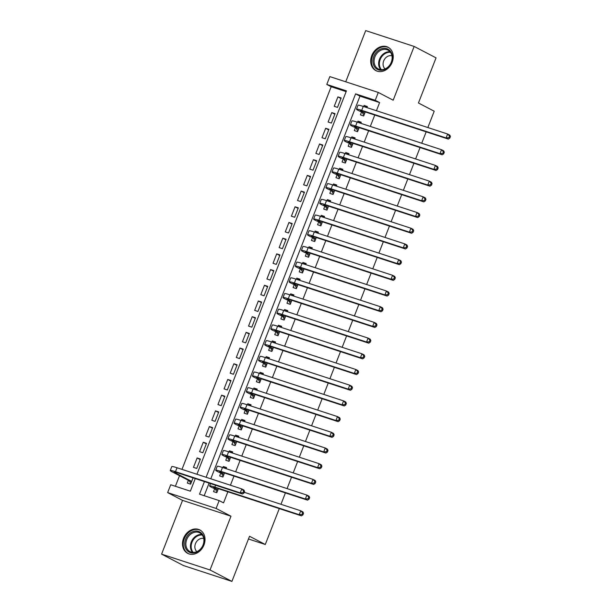 <?xml version="1.0" encoding="UTF-8"?>
<svg xmlns="http://www.w3.org/2000/svg" width="612" height="612" viewBox="0 0 612 612"><rect width="100%" height="100%" fill="white"/><g stroke="black" fill="none" stroke-linecap="round" stroke-linejoin="round"><path stroke-width="0.92" d="M371.752 55.593A13.181 10.695 -62.5 0 0 375.867 70.617A13.181 10.695 -62.5 0 0 392.177 62.271A13.181 10.695 -62.5 0 0 388.062 47.239A13.181 10.695 -62.5 0 0 371.752 55.593M183.546 538.308A13.181 10.695 -62.5 0 0 187.662 553.34A13.181 10.695 -62.5 0 0 203.972 544.986A13.181 10.695 -62.5 0 0 199.856 529.961A13.181 10.695 -62.5 0 0 183.546 538.308M346.132 91.624L331.168 86.736L326.785 84.448L329.845 76.599L378.293 92.443L375.233 100.291L355.595 93.865L206.114 477.268M427.849 127.548L434.214 111.216L418.447 103L436.042 57.865L414.148 46.443L365.701 30.6L345.742 81.794M279.279 508.603L265.287 544.489L249.528 536.265L231.925 581.4L183.478 565.557L161.583 554.135L210.031 569.979L230.992 516.214L216.105 508.45L167.65 492.606L170.717 484.758L190.355 491.176L195.266 478.576M230.992 516.214L182.544 500.371L161.583 554.135M182.544 500.371L167.65 492.606M331.168 86.736L181.978 469.381M179.515 475.692L175.392 486.28M231.925 581.4L210.031 569.979M361.493 112.134L360.422 114.888L363.696 115.951L365.265 111.927M366.94 107.628L367.368 106.534L364.094 105.463L363.666 106.557M355.373 127.831L354.302 130.585L357.576 131.656L359.145 127.625M360.82 123.326L361.248 122.232L357.974 121.161L357.546 122.255M349.253 143.537L348.182 146.283L351.456 147.354L353.025 143.33M354.7 139.023L355.128 137.93L351.854 136.859L351.426 137.952M343.133 159.235L342.062 161.981L345.336 163.052L346.905 159.028M348.58 154.721L349.008 153.627L345.734 152.556L345.306 153.65M337.013 174.933L335.942 177.679L339.209 178.75L340.785 174.726M342.46 170.419L342.888 169.325L339.614 168.262L339.186 169.348M330.893 190.63L329.814 193.377L333.089 194.448L334.665 190.424M336.34 186.117L336.761 185.031L333.494 183.96L333.066 185.046M324.765 206.328L323.694 209.075L326.969 210.145L328.537 206.122M330.22 201.815L330.641 200.728L327.366 199.657L326.946 200.744M318.645 222.026L317.574 224.772L320.849 225.843L322.417 221.819M324.1 217.512L324.521 216.426L321.246 215.355L320.826 216.441M312.525 237.724L311.454 240.47L314.729 241.541L316.297 237.517M317.98 233.21L318.401 232.124L315.126 231.053L314.706 232.147M306.405 253.422L305.334 256.168L308.609 257.239L310.177 253.215M311.86 248.916L312.281 247.822L309.006 246.751L308.586 247.845M300.285 269.119L299.214 271.866L302.489 272.937L304.057 268.913M305.732 264.613L306.161 263.52L302.886 262.449L302.466 263.543M294.165 284.817L293.094 287.563L296.369 288.635L297.937 284.611M299.612 280.311L300.041 279.217L296.766 278.146L296.338 279.24M288.045 300.515L286.974 303.261L290.249 304.332L291.817 300.308M293.492 296.009L293.921 294.915L290.646 293.844L290.218 294.938M281.925 316.213L280.854 318.959L284.129 320.03L285.697 316.006M287.372 311.707L287.801 310.613L284.526 309.542L284.098 310.636M275.805 331.911L274.734 334.657L278.009 335.728L279.577 331.704M281.252 327.405L281.681 326.311L278.406 325.24L277.978 326.334M269.685 347.608L268.614 350.355L271.889 351.426L273.457 347.402M275.132 343.103L275.561 342.009L272.286 340.938L271.858 342.032M263.565 363.306L262.494 366.053L265.769 367.123L267.337 363.1M269.012 358.8L269.441 357.706L266.166 356.635L265.738 357.729M257.445 379.004L256.374 381.758L259.649 382.821L261.217 378.797M262.892 374.498L263.321 373.404L260.046 372.333L259.618 373.427M251.325 394.702L250.254 397.456L253.529 398.527L255.097 394.495M256.772 390.196L257.201 389.102L253.926 388.031L253.498 389.125M245.205 410.407L244.134 413.154L247.409 414.225L248.977 410.201M250.652 405.894L251.081 404.8L247.806 403.729L247.378 404.823M239.085 426.105L238.014 428.851L241.281 429.922L242.857 425.898M244.532 421.591L244.953 420.498L241.686 419.427L241.258 420.521M232.958 441.803L231.887 444.549L235.161 445.62L236.729 441.596M238.412 437.289L238.833 436.195L235.566 435.132L235.138 436.218M226.838 457.501L225.767 460.247L229.041 461.318L230.609 457.294M232.292 452.987L232.713 451.901L229.439 450.83L229.018 451.916M220.718 473.198L219.647 475.945L222.921 477.016L224.489 472.992M226.172 468.685L226.593 467.599L223.319 466.528L222.898 467.614M188.412 480.328L187.341 483.082L190.615 484.146L193.071 477.857M200.201 459.558L197.133 457.96L193.461 467.377L196.735 468.448L200.407 459.031L197.133 457.96M206.32 443.861L203.253 442.262L199.581 451.679L202.855 452.75L206.527 443.333L203.253 442.262M212.44 428.163L209.373 426.564L205.701 435.981L208.975 437.052L212.647 427.635L209.373 426.564M218.56 412.465L215.493 410.866L211.821 420.283L215.095 421.354L218.767 411.937L215.493 410.866M224.68 396.767L221.613 395.168L217.941 404.586L221.215 405.657L224.887 396.239L221.613 395.168M230.8 381.069L227.733 379.471L224.061 388.888L227.335 389.959L231.007 380.542L227.733 379.471M236.921 365.372L233.853 363.773L230.181 373.19L233.455 374.261L237.127 364.844L233.853 363.773M243.041 349.674L239.981 348.075L236.301 357.492L239.575 358.563L243.247 349.146L239.981 348.075M249.168 333.976L246.1 332.377L242.428 341.794L245.695 342.865L249.375 333.448L246.1 332.377M255.288 318.278L252.22 316.679L248.548 326.097L251.823 327.168L255.495 317.75L252.22 316.679M261.408 302.58L258.341 300.982L254.668 310.399L257.943 311.47L261.615 302.053L258.341 300.982M267.528 286.883L264.46 285.284L260.788 294.701L264.063 295.772L267.735 286.355L264.46 285.284M273.648 271.185L270.58 269.586L266.909 279.003L270.183 280.074L273.855 270.649L270.58 269.586M279.768 255.487L276.7 253.881L273.029 263.305L276.303 264.376L279.975 254.952L276.7 253.881M285.888 239.789L282.82 238.183L279.149 247.608L282.423 248.679L286.095 239.254L282.82 238.183M292.008 224.084L288.94 222.485L285.268 231.91L288.543 232.981L292.215 223.556L288.94 222.485M298.128 208.386L295.06 206.787L291.388 216.212L294.663 217.275L298.335 207.858L295.06 206.787M304.248 192.688L301.18 191.089L297.508 200.507L300.783 201.578L304.455 192.16L301.18 191.089M310.368 176.99L307.3 175.392L303.628 184.809L306.903 185.88L310.575 176.463L307.3 175.392M316.488 161.293L313.421 159.694L309.748 169.111L313.023 170.182L316.695 160.765L313.421 159.694M322.608 145.595L319.541 143.996L315.868 153.413L319.143 154.484L322.815 145.067L319.541 143.996M328.728 129.897L325.661 128.298L321.988 137.715L325.263 138.786L328.935 129.369L325.661 128.298M334.848 114.199L331.781 112.6L328.108 122.017L331.383 123.089L335.055 113.671L331.781 112.6M337.503 107.391L341.175 97.974L337.908 96.903L334.236 106.32L337.503 107.391M204.431 481.575L199.52 494.175L219.165 500.593L223.541 502.88L227.863 491.796M230.426 485.224L233.983 476.098M235.666 471.791L240.103 460.392M241.786 456.093L246.223 444.694M247.906 440.395L252.343 428.997M254.026 424.697L258.471 413.299M260.146 409L264.591 397.601M266.266 393.302L270.711 381.903M272.386 377.604L276.831 366.205M278.506 361.906L282.951 350.508M284.626 346.208L289.071 334.81M290.746 330.511L295.191 319.112M296.866 314.813L301.311 303.414M302.986 299.107L307.431 287.716M309.106 283.41L313.551 272.019M315.226 267.712L319.671 256.321M321.346 252.014L325.791 240.623M327.474 236.316L331.911 224.925M333.594 220.618L338.031 209.227M339.714 204.921L344.151 193.522M345.834 189.223L350.278 177.824M351.954 173.525L356.398 162.126M358.074 157.827L362.518 146.429M364.194 142.129L368.638 130.731M370.314 126.432L374.758 115.033M376.434 110.734L379.616 102.579L359.971 96.153L210.788 478.798M209.105 483.105L204.194 495.705M214.598 488.896L213.527 491.643L216.801 492.714L218.369 488.69M426.174 131.848L421.729 143.246M420.054 147.546L415.609 158.944M413.934 163.243L409.489 174.642M407.814 178.941L403.369 190.34M401.694 194.639L397.249 206.037M395.574 210.337L391.129 221.735M389.454 226.035L385.009 237.433M383.326 241.732L378.889 253.131M377.206 257.43L372.769 268.829M371.086 273.128L366.649 284.526M364.966 288.833L360.529 300.224M358.846 304.531L354.402 315.922M352.726 320.229L348.282 331.62M346.606 335.927L342.162 347.318M340.486 351.625L336.042 363.015M334.366 367.322L329.922 378.713M328.246 383.02L323.802 394.419M322.126 398.718L317.682 410.117M316.006 414.416L311.562 425.814M309.886 430.114L305.442 441.512M303.766 445.811L299.322 457.21M297.646 461.509L293.202 472.908M291.526 477.207L287.082 488.606M285.399 492.905L280.962 504.303M248.464 538.988L265.287 544.489M378.293 92.443L393.187 100.207L414.148 46.443M379.616 102.579L375.233 100.291M219.165 500.593L216.105 508.45M196.942 474.277L346.43 90.874L326.785 84.448M359.971 96.153L355.595 93.865M340.968 98.501L337.908 96.903M226.386 468.126L223.319 466.528M232.506 452.429L229.439 450.83M238.626 436.731L235.566 435.132M244.754 421.033L241.686 419.427M250.874 405.335L247.806 403.729M256.994 389.63L253.926 388.031M263.114 373.932L260.046 372.333M269.234 358.234L266.166 356.635M275.354 342.536L272.286 340.938M281.474 326.839L278.406 325.24M287.594 311.141L284.526 309.542M293.714 295.443L290.646 293.844M299.834 279.745L296.766 278.146M305.954 264.047L302.886 262.449M312.074 248.35L309.006 246.751M318.194 232.652L315.126 231.053M324.314 216.954L321.246 215.355M330.434 201.256L327.366 199.657M336.554 185.558L333.494 183.96M342.682 169.861L339.614 168.262M348.802 154.163L345.734 152.556M354.922 138.465L351.854 136.859M361.042 122.76L357.974 121.161M367.162 107.062L364.094 105.463M217.872 489.967L214.85 488.391A8.453 0.658 21.3 0 1 213.527 487.458A8.453 0.658 21.3 0 1 217.023 488.246L301.41 515.839L299.222 514.7L214.827 487.106A12.676 0.987 -158.7 0 0 209.587 485.928A12.676 0.987 -158.7 0 0 211.576 487.32L217.811 490.12M217.053 492.079L215.478 489.355M302.037 514.424L302.917 514.876L303.529 513.307L302.649 512.848L302.037 514.424L299.222 514.7L300.752 510.775L244.234 492.293M302.649 512.848L300.752 510.775L302.94 511.915L303.529 513.307M302.917 514.876L301.41 515.839M190.86 483.511L189.292 480.795L191.625 481.552M191.686 481.399L175.522 472.977A8.453 0.658 21.3 0 1 174.198 472.043A8.453 0.658 21.3 0 1 177.694 472.831L242.444 494.006L240.256 492.859L175.499 471.691A12.676 0.987 -158.7 0 0 170.258 470.513A12.676 0.987 -158.7 0 0 172.247 471.906L189.292 480.795M243.071 492.584L243.943 493.043L244.555 491.467L243.683 491.015L243.071 492.584L240.256 492.859L241.786 488.934L177.029 467.759A12.676 0.987 -158.7 0 0 171.788 466.589L170.258 470.513M243.683 491.015L241.786 488.934L243.974 490.082L244.555 491.467M243.943 493.043L242.444 494.006M203.299 544.902A11.406 9.256 117.5 0 1 190.332 552.613A11.406 9.256 117.5 0 1 185.627 539.126A11.406 9.256 117.5 0 1 198.594 531.423A11.406 9.256 117.5 0 1 203.299 544.902M186.714 539.57A10.565 8.568 -62.5 0 0 190.018 551.611A10.565 8.568 -62.5 0 0 203.085 544.917A10.565 8.568 -62.5 0 0 199.787 532.876A10.565 8.568 -62.5 0 0 186.714 539.57M203.742 538.514A7.52 6.105 -62.5 0 0 195.465 543.67A7.52 6.105 -62.5 0 0 196.903 551.634M200.981 530.665A13.097 10.626 -62.5 0 0 200.522 530.405A13.097 10.626 -62.5 0 0 184.311 538.698A13.097 10.626 -62.5 0 0 188.404 553.631A13.097 10.626 -62.5 0 0 188.886 553.86M383.51 69.913A11.406 9.256 117.5 0 1 372.945 62.087A11.406 9.256 117.5 0 1 381.827 48.669A11.406 9.256 117.5 0 1 392.391 56.503A11.406 9.256 117.5 0 1 383.51 69.913M382.324 49.687A10.565 8.568 -62.5 0 0 374.337 58.798A10.565 8.568 -62.5 0 0 378.224 68.888A10.565 8.568 -62.5 0 0 383.885 69.355A10.565 8.568 -62.5 0 0 391.879 60.251A10.565 8.568 -62.5 0 0 387.993 50.153A10.565 8.568 -62.5 0 0 382.324 49.687M391.948 55.791A7.52 6.105 -62.5 0 0 388.949 55.853A7.52 6.105 -62.5 0 0 383.418 61.69A7.52 6.105 -62.5 0 0 385.109 68.911M389.186 47.943A13.097 10.626 -62.5 0 0 388.727 47.682A13.097 10.626 -62.5 0 0 381.704 47.101A13.097 10.626 -62.5 0 0 371.798 58.392A13.097 10.626 -62.5 0 0 376.61 70.908A13.097 10.626 -62.5 0 0 377.091 71.137M223.992 474.269L220.97 472.693A8.453 0.658 21.3 0 1 219.647 471.76A8.453 0.658 21.3 0 1 223.143 472.548L307.53 500.142L305.342 499.002L220.947 471.408A12.676 0.987 -158.7 0 0 215.707 470.23A12.676 0.987 -158.7 0 0 217.696 471.623L223.938 474.422M223.173 476.381L221.605 473.657M308.157 498.726L309.037 499.178L309.649 497.61L308.769 497.151L308.157 498.726L305.342 499.002L306.872 495.077L222.477 467.484A12.676 0.987 -158.7 0 0 217.237 466.306L215.707 470.23M308.769 497.151L306.872 495.077L309.06 496.217L309.649 497.61M309.037 499.178L307.53 500.142M230.112 458.572L227.09 456.996A8.453 0.658 21.3 0 1 225.767 456.062A8.453 0.658 21.3 0 1 229.263 456.85L313.65 484.444L311.462 483.304L227.067 455.711A12.676 0.987 -158.7 0 0 221.827 454.532A12.676 0.987 -158.7 0 0 223.816 455.925L230.058 458.725M229.293 460.683L227.725 457.96M314.277 483.021L315.157 483.48L315.769 481.912L314.889 481.453L314.277 483.021L311.462 483.304L312.992 479.38L228.597 451.786A12.676 0.987 -158.7 0 0 223.357 450.608L221.827 454.532M314.889 481.453L312.992 479.38L315.18 480.519L315.769 481.912M315.157 483.48L313.65 484.444M236.232 442.874L233.21 441.298A8.453 0.658 21.3 0 1 231.887 440.365A8.453 0.658 21.3 0 1 235.383 441.153L319.77 468.746L317.582 467.606L233.187 440.013A12.676 0.987 -158.7 0 0 227.947 438.835A12.676 0.987 -158.7 0 0 229.936 440.227L236.178 443.019M235.413 444.985L233.845 442.262M320.397 467.323L321.277 467.782L321.889 466.214L321.009 465.755L320.397 467.323L317.582 467.606L319.112 463.682L234.717 436.088A12.676 0.987 -158.7 0 0 229.477 434.91L227.947 438.835M321.009 465.755L319.112 463.682L321.3 464.822L321.889 466.214M321.277 467.782L319.77 468.746M242.352 427.176L239.33 425.592A8.453 0.658 21.3 0 1 238.007 424.667A8.453 0.658 21.3 0 1 241.503 425.455L325.89 453.048L323.702 451.908L239.315 424.307A12.676 0.987 -158.7 0 0 234.067 423.129A12.676 0.987 -158.7 0 0 236.064 424.529L242.298 427.321M241.533 429.287L239.965 426.564M326.517 451.625L327.397 452.084L328.009 450.516L327.129 450.057L326.517 451.625L323.702 451.908L325.232 447.984L240.845 420.383A12.676 0.987 -158.7 0 0 235.605 419.205L234.067 423.129M327.129 450.057L325.232 447.984L327.42 449.124L328.009 450.516M327.397 452.084L325.89 453.048M248.48 411.471L245.45 409.895A8.453 0.658 21.3 0 1 244.127 408.969A8.453 0.658 21.3 0 1 247.623 409.757L332.01 437.351L329.822 436.211L245.435 408.609A12.676 0.987 -158.7 0 0 240.195 407.431A12.676 0.987 -158.7 0 0 242.184 408.831L248.418 411.624M247.653 413.59L246.085 410.866M332.645 435.928L333.517 436.387L334.129 434.818L333.257 434.359L332.645 435.928L329.822 436.211L331.352 432.286L246.965 404.685A12.676 0.987 -158.7 0 0 241.725 403.507L240.195 407.431M333.257 434.359L331.352 432.286L333.54 433.426L334.129 434.818M333.517 436.387L332.01 437.351M254.6 395.773L251.578 394.197A8.453 0.658 21.3 0 1 250.247 393.271A8.453 0.658 21.3 0 1 253.743 394.059L338.13 421.653L335.942 420.513L251.555 392.912A12.676 0.987 -158.7 0 0 246.315 391.734A12.676 0.987 -158.7 0 0 248.304 393.126L254.538 395.926M253.773 397.884L252.205 395.168M338.765 420.23L339.637 420.689L340.249 419.121L339.377 418.662L338.765 420.23L335.942 420.513L337.472 416.588L253.085 388.987A12.676 0.987 -158.7 0 0 247.845 387.809L246.315 391.734M339.377 418.662L337.472 416.588L339.66 417.728L340.249 419.121M339.637 420.689L338.13 421.653M260.72 380.075L257.698 378.499A8.453 0.658 21.3 0 1 256.367 377.573A8.453 0.658 21.3 0 1 259.863 378.361L344.258 405.955L342.062 404.815L257.675 377.214A12.676 0.987 -158.7 0 0 252.435 376.036A12.676 0.987 -158.7 0 0 254.424 377.428L260.658 380.228M259.893 382.186L258.325 379.471M344.885 404.532L345.757 404.991L346.369 403.423L345.497 402.964L344.885 404.532L342.062 404.815L343.592 400.891L259.205 373.289A12.676 0.987 -158.7 0 0 253.965 372.111L252.435 376.036M345.497 402.964L343.592 400.891L345.788 402.03L346.369 403.423M345.757 404.991L344.258 405.955M266.84 364.377L263.818 362.801A8.453 0.658 21.3 0 1 262.487 361.876A8.453 0.658 21.3 0 1 265.983 362.664L350.378 390.257L348.182 389.11L263.795 361.516A12.676 0.987 -158.7 0 0 258.555 360.338A12.676 0.987 -158.7 0 0 260.544 361.73L266.778 364.53M266.013 366.489L264.445 363.765M351.005 388.834L351.877 389.293L352.489 387.725L351.617 387.266L351.005 388.834L348.182 389.11L349.712 385.185L265.325 357.592A12.676 0.987 -158.7 0 0 260.085 356.413L258.555 360.338M351.617 387.266L349.712 385.185L351.908 386.333L352.489 387.725M351.877 389.293L350.378 390.257M272.96 348.679L269.938 347.103A8.453 0.658 21.3 0 1 268.607 346.178A8.453 0.658 21.3 0 1 272.103 346.958L356.498 374.559L354.302 373.412L269.915 345.818A12.676 0.987 -158.7 0 0 264.675 344.64A12.676 0.987 -158.7 0 0 266.664 346.032L272.898 348.832M272.133 350.791L270.565 348.067M357.125 373.136L357.997 373.595L358.609 372.027L357.737 371.568L357.125 373.136L354.302 373.412L355.832 369.487L271.445 341.894A12.676 0.987 -158.7 0 0 266.205 340.716L264.675 344.64M357.737 371.568L355.832 369.487L358.028 370.635L358.609 372.027M357.997 373.595L356.498 374.559M279.08 332.982L276.058 331.406A8.453 0.658 21.3 0 1 274.727 330.48A8.453 0.658 21.3 0 1 278.223 331.26L362.618 358.862L360.422 357.714L276.035 330.12A12.676 0.987 -158.7 0 0 270.795 328.942A12.676 0.987 -158.7 0 0 272.784 330.335L279.018 333.135M278.253 335.093L276.685 332.37M363.245 357.439L364.117 357.898L364.729 356.329L363.857 355.87L363.245 357.439L360.422 357.714L361.952 353.79L277.565 326.196A12.676 0.987 -158.7 0 0 272.325 325.018L270.795 328.942M363.857 355.87L361.952 353.79L364.148 354.937L364.729 356.329M364.117 357.898L362.618 358.862M285.2 317.284L282.178 315.708A8.453 0.658 21.3 0 1 280.854 314.782A8.453 0.658 21.3 0 1 284.343 315.562L368.738 343.164L366.55 342.016L282.155 314.423A12.676 0.987 -158.7 0 0 276.915 313.245A12.676 0.987 -158.7 0 0 278.904 314.637L285.138 317.437M284.373 319.395L282.805 316.672M369.365 341.741L370.237 342.2L370.849 340.624L369.977 340.173L369.365 341.741L366.55 342.016L368.08 338.092L283.685 310.498A12.676 0.987 -158.7 0 0 278.445 309.32L276.915 313.245M369.977 340.173L368.08 338.092L370.268 339.239L370.849 340.624M370.237 342.2L368.738 343.164M291.32 301.586L288.298 300.01A8.453 0.658 21.3 0 1 286.974 299.084A8.453 0.658 21.3 0 1 290.463 299.865L374.858 327.466L372.67 326.318L288.275 298.725A12.676 0.987 -158.7 0 0 283.035 297.547A12.676 0.987 -158.7 0 0 285.024 298.939L291.258 301.739M290.493 303.697L288.925 300.974M375.485 326.043L376.357 326.502L376.969 324.926L376.097 324.475L375.485 326.043L372.67 326.318L374.2 322.394L289.805 294.8A12.676 0.987 -158.7 0 0 284.565 293.622L283.035 297.547M376.097 324.475L374.2 322.394L376.388 323.541L376.969 324.926M376.357 326.502L374.858 327.466M297.44 285.888L294.418 284.312A8.453 0.658 21.3 0 1 293.094 283.387A8.453 0.658 21.3 0 1 296.583 284.167L380.978 311.76L378.79 310.621L294.395 283.027A12.676 0.987 -158.7 0 0 289.155 281.849A12.676 0.987 -158.7 0 0 291.144 283.241L297.378 286.041M296.613 288L295.045 285.276M381.605 310.345L382.485 310.804L383.097 309.228L382.217 308.777L381.605 310.345L378.79 310.621L380.32 306.696L295.925 279.103A12.676 0.987 -158.7 0 0 290.685 277.925L289.155 281.849M382.217 308.777L380.32 306.696L382.508 307.836L383.097 309.228M382.485 310.804L380.978 311.76M303.56 270.19L300.538 268.614A8.453 0.658 21.3 0 1 299.214 267.689A8.453 0.658 21.3 0 1 302.703 268.469L387.098 296.063L384.91 294.923L300.515 267.329A12.676 0.987 -158.7 0 0 295.275 266.151A12.676 0.987 -158.7 0 0 297.264 267.543L303.498 270.343M302.733 272.302L301.165 269.578M387.725 294.647L388.605 295.099L389.217 293.531L388.337 293.079L387.725 294.647L384.91 294.923L386.44 290.998L302.045 263.405A12.676 0.987 -158.7 0 0 296.805 262.227L295.275 266.151M388.337 293.079L386.44 290.998L388.628 292.138L389.217 293.531M388.605 295.099L387.098 296.063M309.68 254.493L306.658 252.917A8.453 0.658 21.3 0 1 305.334 251.983A8.453 0.658 21.3 0 1 308.823 252.771L393.218 280.365L391.03 279.225L306.635 251.631A12.676 0.987 -158.7 0 0 301.395 250.453A12.676 0.987 -158.7 0 0 303.384 251.846L309.618 254.646M308.861 256.604L307.285 253.881M393.845 278.95L394.725 279.401L395.337 277.833L394.457 277.381L393.845 278.95L391.03 279.225L392.56 275.301L308.165 247.707A12.676 0.987 -158.7 0 0 302.925 246.529L301.395 250.453M394.457 277.381L392.56 275.301L394.748 276.44L395.337 277.833M394.725 279.401L393.218 280.365M315.8 238.795L312.778 237.219A8.453 0.658 21.3 0 1 311.454 236.286A8.453 0.658 21.3 0 1 314.95 237.073L399.338 264.667L397.15 263.527L312.755 235.934A12.676 0.987 -158.7 0 0 307.515 234.756A12.676 0.987 -158.7 0 0 309.504 236.148L315.738 238.948M314.981 240.906L313.413 238.183M399.965 263.252L400.845 263.703L401.457 262.135L400.577 261.676L399.965 263.252L397.15 263.527L398.68 259.603L314.285 232.009A12.676 0.987 -158.7 0 0 309.045 230.831L307.515 234.756M400.577 261.676L398.68 259.603L400.868 260.743L401.457 262.135M400.845 263.703L399.338 264.667M321.92 223.097L318.898 221.521A8.453 0.658 21.3 0 1 317.574 220.588A8.453 0.658 21.3 0 1 321.07 221.376L405.458 248.969L403.27 247.829L318.875 220.236A12.676 0.987 -158.7 0 0 313.635 219.058A12.676 0.987 -158.7 0 0 315.624 220.45L321.866 223.25M321.101 225.208L319.533 222.485M406.085 247.554L406.965 248.005L407.577 246.437L406.697 245.978L406.085 247.554L403.27 247.829L404.8 243.905L320.405 216.311A12.676 0.987 -158.7 0 0 315.165 215.133L313.635 219.058M406.697 245.978L404.8 243.905L406.988 245.045L407.577 246.437M406.965 248.005L405.458 248.969M328.04 207.399L325.018 205.823A8.453 0.658 21.3 0 1 323.694 204.89A8.453 0.658 21.3 0 1 327.19 205.678L411.578 233.271L409.39 232.132L324.995 204.538A12.676 0.987 -158.7 0 0 319.755 203.36A12.676 0.987 -158.7 0 0 321.744 204.752L327.986 207.552M327.221 209.511L325.653 206.787M412.205 231.856L413.085 232.308L413.697 230.739L412.817 230.28L412.205 231.856L409.39 232.132L410.92 228.207L326.525 200.614A12.676 0.987 -158.7 0 0 321.285 199.435L319.755 203.36M412.817 230.28L410.92 228.207L413.108 229.347L413.697 230.739M413.085 232.308L411.578 233.271M334.16 191.701L331.138 190.125A8.453 0.658 21.3 0 1 329.814 189.192A8.453 0.658 21.3 0 1 333.31 189.98L417.698 217.574L415.51 216.434L331.115 188.84A12.676 0.987 -158.7 0 0 325.875 187.662A12.676 0.987 -158.7 0 0 327.864 189.054L334.106 191.854M333.341 193.813L331.773 191.089M418.325 216.151L419.205 216.61L419.817 215.042L418.937 214.583L418.325 216.151L415.51 216.434L417.04 212.509L332.645 184.916A12.676 0.987 -158.7 0 0 327.405 183.738L325.875 187.662M418.937 214.583L417.04 212.509L419.228 213.649L419.817 215.042M419.205 216.61L417.698 217.574M340.28 176.004L337.258 174.428A8.453 0.658 21.3 0 1 335.934 173.494A8.453 0.658 21.3 0 1 339.43 174.282L423.818 201.876L421.63 200.736L337.243 173.142A12.676 0.987 -158.7 0 0 332.002 171.964A12.676 0.987 -158.7 0 0 333.991 173.357L340.226 176.149M339.461 178.115L337.893 175.392M424.445 200.453L425.325 200.912L425.937 199.344L425.057 198.885L424.445 200.453L421.63 200.736L423.16 196.812L338.773 169.218A12.676 0.987 -158.7 0 0 333.532 168.04L332.002 171.964M425.057 198.885L423.16 196.812L425.348 197.951L425.937 199.344M425.325 200.912L423.818 201.876M346.407 160.306L343.386 158.73A8.453 0.658 21.3 0 1 342.054 157.797A8.453 0.658 21.3 0 1 345.55 158.585L429.938 186.178L427.75 185.038L343.363 157.437A12.676 0.987 -158.7 0 0 338.122 156.259A12.676 0.987 -158.7 0 0 340.111 157.659L346.346 160.451M345.581 162.417L344.013 159.694M430.573 184.755L431.445 185.214L432.057 183.646L431.185 183.187L430.573 184.755L427.75 185.038L429.28 181.114L344.893 153.513A12.676 0.987 -158.7 0 0 339.652 152.334L338.122 156.259M431.185 183.187L429.28 181.114L431.468 182.254L432.057 183.646M431.445 185.214L429.938 186.178M352.527 144.6L349.506 143.024A8.453 0.658 21.3 0 1 348.174 142.099A8.453 0.658 21.3 0 1 351.671 142.887L436.058 170.48L433.87 169.34L349.483 141.739A12.676 0.987 -158.7 0 0 344.242 140.561A12.676 0.987 -158.7 0 0 346.231 141.961L352.466 144.753M351.701 146.719L350.133 143.996M436.693 169.057L437.565 169.516L438.177 167.948L437.305 167.489L436.693 169.057L433.87 169.34L435.4 165.416L351.013 137.815A12.676 0.987 -158.7 0 0 345.772 136.637L344.242 140.561M437.305 167.489L435.4 165.416L437.588 166.556L438.177 167.948M437.565 169.516L436.058 170.48M358.647 128.903L355.626 127.327A8.453 0.658 21.3 0 1 354.294 126.401A8.453 0.658 21.3 0 1 357.791 127.189L442.185 154.782L439.99 153.643L355.603 126.041A12.676 0.987 -158.7 0 0 350.362 124.863A12.676 0.987 -158.7 0 0 352.351 126.256L358.586 129.055M357.821 131.022L356.253 128.298M442.813 153.36L443.685 153.819L444.297 152.25L443.425 151.791L442.813 153.36L439.99 153.643L441.52 149.718L357.133 122.117A12.676 0.987 -158.7 0 0 351.892 120.939L350.362 124.863M443.425 151.791L441.52 149.718L443.715 150.858L444.297 152.25M443.685 153.819L442.185 154.782M364.767 113.205L361.746 111.629A8.453 0.658 21.3 0 1 360.414 110.703A8.453 0.658 21.3 0 1 363.911 111.491L448.305 139.085L446.11 137.945L361.723 110.344A12.676 0.987 -158.7 0 0 356.482 109.165A12.676 0.987 -158.7 0 0 358.471 110.558L364.706 113.358M363.941 115.316L362.373 112.6M448.933 137.662L449.805 138.121L450.417 136.553L449.545 136.094L448.933 137.662L446.11 137.945L447.64 134.02L363.253 106.419A12.676 0.987 -158.7 0 0 358.012 105.241L356.482 109.165M449.545 136.094L447.64 134.02L449.835 135.16L450.417 136.553M449.805 138.121L448.305 139.085M214.85 488.391L215.133 487.672M214.827 487.106L215.569 485.217M175.522 472.977L175.805 472.257M175.499 471.691L177.029 467.759M192.52 552.368A10.565 8.568 117.5 0 1 191.281 541.949A10.565 8.568 117.5 0 1 201.845 534.498M202.297 535.072A10.213 8.293 -62.5 0 0 191.984 542.263A10.213 8.293 -62.5 0 0 193.247 552.414M380.725 69.646A10.565 8.568 117.5 0 1 379.333 59.647A10.565 8.568 117.5 0 1 386.891 52.066A10.565 8.568 117.5 0 1 390.051 51.783M390.502 52.349A10.213 8.293 -62.5 0 0 387.35 52.617A10.213 8.293 -62.5 0 0 380.021 59.999A10.213 8.293 -62.5 0 0 381.452 69.691M220.97 472.693L221.253 471.974M220.947 471.408L222.477 467.484M227.09 456.996L227.373 456.277M227.067 455.711L228.597 451.786M233.21 441.298L233.493 440.579M233.187 440.013L234.717 436.088M239.33 425.592L239.613 424.881M239.315 424.307L240.845 420.383M245.45 409.895L245.733 409.183M245.435 408.609L246.965 404.685M251.578 394.197L251.853 393.485M251.555 392.912L253.085 388.987M257.698 378.499L257.973 377.788M257.675 377.214L259.205 373.289M263.818 362.801L264.093 362.09M263.795 361.516L265.325 357.592M269.938 347.103L270.213 346.392M269.915 345.818L271.445 341.894M276.058 331.406L276.333 330.694M276.035 330.12L277.565 326.196M282.178 315.708L282.453 314.996M282.155 314.423L283.685 310.498M288.298 300.01L288.573 299.299M288.275 298.725L289.805 294.8M294.418 284.312L294.693 283.601M294.395 283.027L295.925 279.103M300.538 268.614L300.821 267.895M300.515 267.329L302.045 263.405M306.658 252.917L306.941 252.198M306.635 251.631L308.165 247.707M312.778 237.219L313.061 236.5M312.755 235.934L314.285 232.009M318.898 221.521L319.181 220.802M318.875 220.236L320.405 216.311M325.018 205.823L325.301 205.104M324.995 204.538L326.525 200.614M331.138 190.125L331.421 189.406M331.115 188.84L332.645 184.916M337.258 174.428L337.541 173.709M337.243 173.142L338.773 169.218M343.386 158.73L343.661 158.011M343.363 157.437L344.893 153.513M349.506 143.024L349.781 142.313M349.483 141.739L351.013 137.815M355.626 127.327L355.901 126.615M355.603 126.041L357.133 122.117M361.746 111.629L362.021 110.917M361.723 110.344L363.253 106.419M209.587 485.928L210.513 483.564"/></g></svg>
